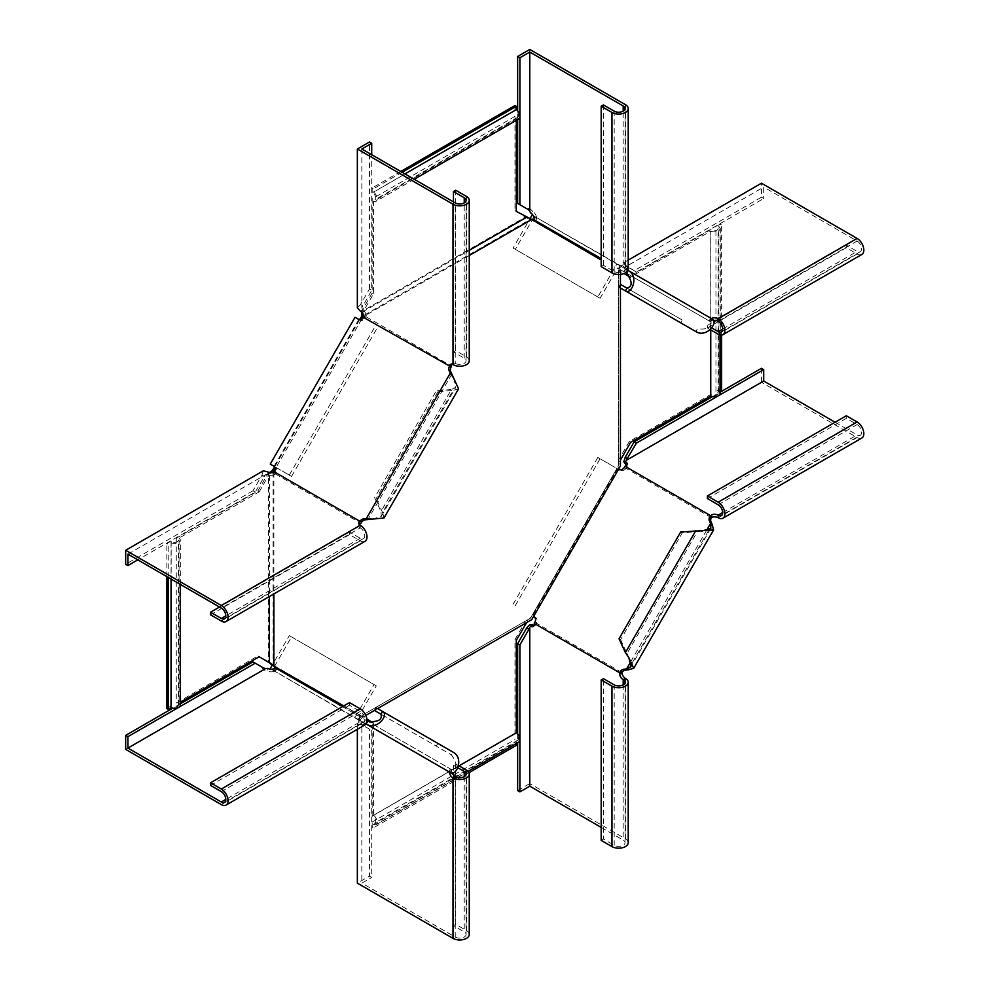 <?xml version="1.0" encoding="UTF-8"?>
<svg xmlns="http://www.w3.org/2000/svg" width="989" height="989" viewBox="0 0 989 989"><rect width="100%" height="100%" fill="white"/><g stroke="black" fill="none" stroke-linecap="round" stroke-linejoin="round"><path stroke-width="0.74" stroke-dasharray="4.95 3.71" d="M621.179 458.673L619.831 457.895L618.533 459.65L618.533 465.547L618.533 270.195L617.791 269.626L620.437 270.652L618.533 270.195M721.636 389.753L720.289 388.974L715.949 391.471A3.808 2.201 180 0 1 717 391.904A3.808 2.201 180 0 1 718.125 393.461A3.808 2.201 180 0 1 715.764 395.489A3.808 2.201 180 0 1 711.61 395.019A3.808 2.201 180 0 1 710.868 394.413L629.301 441.502L619.831 457.895M629.301 441.502L630.648 442.281M720.029 393.461A5.711 3.301 0 0 0 718.78 391.397L720.029 390.68M618.533 461.715L620.437 461.715L620.437 271.357L621.179 271.938L618.533 270.912L618.533 459.65M619.139 467.748L617.791 466.969L618.533 465.547M620.437 461.715L620.437 463.94L618.533 463.94M620.437 463.94L620.437 465.992M525.777 623.923L524.43 623.144L525.295 621.141L361.838 715.517L364.051 717.297L363.186 716.938L365.806 715.418L362.518 717.322L360.762 715.739M516.307 745.385L514.96 744.606L514.96 739.599A3.808 2.201 -120 0 0 515.862 740.291A3.808 2.201 -120 0 0 517.766 740.489A3.808 2.201 -120 0 0 518.347 737.435A3.808 2.201 -120 0 0 515.862 734.073A3.808 2.201 -120 0 0 514.96 733.727L514.96 639.549L516.307 640.316M514.96 639.549L524.43 623.144M518.718 742.133A5.711 3.301 60 0 1 516.307 742.084L516.307 743.53M526.643 622.563L528.027 621.76L527.075 620.115L525.295 621.141M532.614 617.618L531.266 616.839L529.004 619.003L529.956 620.647L531.748 619.621M531.266 616.839L617.791 466.969M528.027 621.76L529.956 620.647M527.075 620.115L529.004 619.003M710.745 329.906L710.745 231.154L630.277 277.18M623.985 273.557L630.648 277.402M710.868 394.413L710.868 229.522L629.795 276.339M710.745 231.154A5.711 3.301 0 0 0 716.79 231.55A5.711 3.301 0 0 0 720.029 228.583A5.711 3.301 0 0 0 718.78 226.518L721.636 224.862L720.289 224.095L715.949 226.592A3.808 2.201 180 0 1 717 227.025A3.808 2.201 180 0 1 718.125 228.583A3.808 2.201 180 0 1 715.764 230.61A3.808 2.201 180 0 1 711.61 230.128A3.808 2.201 180 0 1 710.868 229.522M720.289 388.974L720.289 224.095M715.949 391.471L715.949 226.592M721.636 335.086L721.636 224.862M718.78 391.397L718.78 226.518M620.437 271.357L618.533 270.912M601.176 260.045L530.401 219.311L361.232 316.987M620.437 270.974L618.199 269.861M620.437 288.022L620.437 284.758M620.437 274.386L620.437 270.652M620.783 271.703L618.533 270.59M514.96 105.539L514.96 110.545A3.808 2.201 60 0 1 515.862 110.892A3.808 2.201 60 0 1 518.347 114.242A3.808 2.201 60 0 1 517.766 117.295A3.808 2.201 60 0 1 515.862 117.11A3.808 2.201 60 0 1 514.96 116.418L514.96 210.608L527.075 218.173L531.266 219.669M514.96 210.608L516.307 211.386M518.718 118.952A5.711 3.301 -120 0 1 516.307 118.903L516.307 120.337M528.027 217.617L527.075 218.173M529.956 218.346L529.004 218.903M166.844 708.495L171.184 705.998A3.808 2.201 -0 0 0 171.925 706.603A3.808 2.201 -0 0 0 176.079 707.086A3.808 2.201 -0 0 0 178.428 705.046A3.808 2.201 -0 0 0 177.315 703.488A3.808 2.201 -0 0 0 176.265 703.068L257.832 655.967L259.18 656.745M257.832 655.967L268.6 661.678L268.6 472.94L267.302 474.695L268.649 475.462L269.391 474.04L269.391 596.515M179.083 538.103A5.711 3.301 180 0 1 180.332 540.167A5.711 3.301 180 0 1 177.093 543.134A5.711 3.301 180 0 1 171.048 542.738L168.192 544.395L166.844 543.616L171.184 541.107A3.808 2.201 -0 0 0 171.925 541.725A3.808 2.201 -0 0 0 176.079 542.195A3.808 2.201 -0 0 0 178.428 540.167A3.808 2.201 -0 0 0 177.315 538.609A3.808 2.201 -0 0 0 176.265 538.177L257.832 491.088L259.18 491.867L179.083 538.103L179.083 702.994L180.332 702.264M179.083 702.994A5.711 3.301 180 0 1 180.332 705.046M270.442 663.78L270.442 662.679L268.6 661.678M273.829 665.548L361.232 715.863L530.401 618.199M272.037 665.078L272.037 663.978L273.088 664.979L273.088 469.639M270.442 662.679L272.037 663.978M373.521 722.761L373.521 815.245L459.044 765.869M366.857 718.916L372.173 721.982M377.613 708.606L374.782 710.238L377.613 708.606M373.521 815.245A5.711 3.301 60 0 1 376.883 820.289A5.711 3.301 60 0 1 375.931 824.579A5.711 3.301 60 0 1 373.521 824.517L373.521 827.818L372.173 827.051L372.173 822.044A3.808 2.201 -120 0 0 373.063 822.737A3.808 2.201 -120 0 0 374.979 822.922A3.808 2.201 -120 0 0 375.56 819.869A3.808 2.201 -120 0 0 373.063 816.518A3.808 2.201 -120 0 0 372.173 816.172L514.96 733.727M372.173 816.172L372.173 722.551M372.173 822.044L514.96 739.599M514.96 744.606L372.173 827.051M468.971 772.718L373.521 827.818M373.521 824.517L516.307 742.084M363.643 717.062L361.9 715.48L363.186 716.938M362.852 717.136L361.838 715.517M343.752 705.911L362.567 717.285M259.18 491.867L268.649 475.462M257.832 491.088L267.302 474.695M176.265 538.177L176.265 703.068M171.184 541.107L171.184 705.998M166.844 576.636L166.844 543.616M168.192 577.415L168.192 544.395M171.048 542.738L171.048 579.059M268.6 472.94L270.442 471.938L269.391 474.04M273.879 472.346L273.879 593.932M516.307 118.903L373.521 201.336L373.521 293.82L363.186 311.572L469.256 250.341M364.051 310.225L362.703 309.446L361.838 311.448L525.295 217.073M514.96 116.418L372.173 198.851L372.173 293.041L373.521 293.82M372.173 293.041L362.703 309.446M373.521 201.336A5.711 3.301 -120 0 0 375.931 201.385A5.711 3.301 -120 0 0 376.883 197.095A5.711 3.301 -120 0 0 373.521 192.064L373.521 188.763L372.173 187.984L372.173 192.991A3.808 2.201 60 0 1 373.063 193.325A3.808 2.201 60 0 1 375.56 196.687A3.808 2.201 60 0 1 374.979 199.741A3.808 2.201 60 0 1 373.063 199.555A3.808 2.201 60 0 1 372.173 198.851M400.768 171.468L372.173 187.984M514.96 110.545L372.173 192.991M402.115 172.247L373.521 188.763M404.971 173.903L373.521 192.064M363.186 311.572L361.9 313.538L361.838 311.448M361.677 319.175L275.214 468.934M359.662 319.546L274.534 467.006M469.256 255.521L363.964 316.307M711.709 318.297L711.709 320.881L710.349 321.598L709.088 320.881L710.559 321.722C711.969 327.433 707.592 329.794 697.43 328.805L695.836 331.562L680.667 322.797L682.249 320.053L620.61 284.461M710.559 321.722L626.569 273.224L710.559 321.722L712.142 318.977L711.079 318.359L709.496 321.104L710.671 318.124L711.276 318.47L625.641 269.033L624.047 271.777L710.349 321.598M625.036 272.346L626.272 271.555L625.963 269.218M620.029 265.794L618.446 268.538L617.544 268.031L600.088 298.27L597.838 296.972L616.889 263.976L625.641 269.033M618.446 268.538L625.678 272.717M626.989 288.145L682.249 320.053M761.456 197.207L763.706 198.505L763.706 187.094L626.099 266.548L627.422 266.82L625.184 265.522L634.159 270.702L761.456 197.207L761.456 183.212M625.184 265.522L623.849 262.654L625.666 265.237L625.666 267.834L625.308 265.176L636.409 272L763.706 198.505M634.159 270.702L636.409 272M628.213 260.132L623.849 262.654M718.175 321.227L857.104 241.019L763.706 187.094M626.272 271.555A5.081 2.93 -0 0 0 627.162 269.898A5.081 2.93 -0 0 0 625.666 267.834L626.099 266.548M710.238 329.621L707.395 327.977L707.395 325.381L711.796 327.928M857.104 241.019A6.354 3.672 60 0 1 861.246 246.62A6.354 3.672 60 0 1 860.269 251.713A6.354 3.672 60 0 1 857.104 251.391L846.324 245.173L715.888 320.473M707.395 325.381L713.798 321.685M861.864 254.457A9.531 5.501 60 0 1 857.104 253.988L846.324 247.757L846.324 245.173M707.395 327.977L846.324 247.757M713.44 320.448A5.081 2.93 -0 0 0 711.709 320.881M626.272 268.971A5.081 2.93 -0 0 0 627.162 267.314A5.081 2.93 -0 0 0 625.666 265.237M628.213 268.983A9.531 5.501 0 0 0 625.419 265.089A5.081 2.93 -120 0 0 622.885 264.842A5.081 2.93 -120 0 0 621.896 266.437L536.52 217.568L535.136 220.436L534.27 219.941M621.896 266.437L619.646 267.735L619.584 269.206L620.573 269.762L621.834 266.832M534.208 218.408L536.52 217.568M620.573 269.762L624.034 271.765L625.617 269.02L627.916 270.343M622.155 267.018L625.617 269.02M533.219 215.676L536.718 217.691M617.544 268.031L619.584 269.206M532.119 215.033L616.889 263.976M600.088 298.27L515.306 249.327L532.218 220.028M597.838 296.972L513.068 248.029L530.141 218.458M680.667 322.797L619.027 287.206M513.068 248.029L515.306 249.327M529.783 49.45L529.783 208.345L526.643 208.617L517.655 203.437M517.655 119.558L517.655 110.855M536.458 217.11A5.081 2.93 -120 0 0 532.923 211.683L530.685 212.981M532.923 211.683L529.783 208.345M601.176 266.647L603.426 265.349L614.194 271.579A6.354 3.672 0 0 0 621.117 272.371A6.354 3.672 0 0 0 625.036 268.983A6.354 3.672 0 0 0 623.181 266.387A5.081 2.93 -120 0 0 620.635 266.14A5.081 2.93 -120 0 0 619.646 267.735M603.426 265.349L603.426 104.933M535.136 621.834L536.718 622.749L536.458 623.639A5.081 2.93 60 0 1 535.469 625.233A5.081 2.93 60 0 1 534.085 625.431M534.208 624.937L536.458 623.639M533.479 616.098L535.259 617.124A5.081 4.154 120 0 1 536.718 622.749M628.831 657.66L626.989 653.531L625.407 652.616M619.027 638.77L620.61 639.685L682.249 532.923L697.43 531.526L695.836 530.611M701.93 531.056L697.43 531.526L626.989 653.531L620.61 639.685M517.655 790.582L529.783 783.585L529.783 624.702M517.655 734.036L517.655 742.751M625.419 678.38L625.419 838.808L529.783 783.585M601.176 827.397L623.181 840.106A6.354 3.672 180 0 1 625.036 842.69A6.354 3.672 180 0 1 621.117 846.077A6.354 3.672 180 0 1 614.194 845.286L603.426 839.068L603.426 678.639M601.176 840.366L603.426 839.068M625.419 838.808A9.531 5.501 180 0 1 628.213 842.69M621.834 672.495L536.52 623.243M624.047 467.822L625.641 468.737L626.272 468.069A5.081 2.93 0 0 0 627.162 466.412A5.081 2.93 0 0 0 626.63 465.114M626.272 465.473L626.272 468.069M625.641 468.737A5.081 4.154 -60 0 1 620.029 470.282L618.446 469.367M618.261 469.268L617.544 468.848L532.774 615.69M620.029 470.282L616.889 468.477L532.119 615.306M711.276 517.581L625.963 468.316M513.068 604.316L597.838 457.474L617.544 468.848M515.306 605.602L600.088 458.772L616.913 468.489M597.838 457.474L600.088 458.772M680.667 532.008L682.249 532.923M761.456 368.316L761.456 382.31L623.849 461.764M712.488 396.589L720.029 392.237M718.175 517.742L857.104 437.534L761.456 382.31M707.395 498.555L846.324 418.347L857.104 424.565A6.354 3.672 -120 0 1 861.246 430.166A6.354 3.672 -120 0 1 860.269 435.259L721.34 515.467M846.324 415.751L846.324 418.347M835.099 422.241L857.104 434.937A6.354 3.672 -120 0 0 860.269 435.259M857.104 437.534A9.531 5.501 -120 0 0 861.864 438.003M365.015 724.863A9.531 5.501 60 0 1 360.256 724.381A5.081 2.93 180 0 1 358.76 722.316A5.081 2.93 180 0 1 359.65 720.66L359.65 718.063L360.886 717.272L366.981 720.796M359.65 720.66L274.645 671.148L276.438 668.515L275.572 668.02M361.875 717.841L359.959 720.412M274.213 668.737L274.645 671.148M360.28 720.598L366.041 723.923L363.767 722.6L365.337 719.844M271.345 669.244L274.843 671.271M274.967 667.674L276.438 668.515M274.621 666.203L291.532 636.904L289.295 635.618L272.222 665.189M252.974 661.888L263.408 667.909M261.949 667.068L263.284 669.936L267.747 670.987L267.747 668.391M125.677 749.378L263.284 669.936M180.332 703.822L172.791 708.173M349.476 702.61L349.476 705.206L360.256 711.425A6.354 3.672 60 0 1 364.397 717.025A6.354 3.672 60 0 1 363.433 722.106A6.354 3.672 60 0 1 360.256 721.797A5.081 2.93 180 0 1 358.76 719.72A5.081 2.93 180 0 1 359.65 718.063M349.476 705.206L210.546 785.414M274.213 671.333A5.081 2.93 180 0 1 267.747 670.987M342.478 706.653L360.886 717.272M449.463 772.52L451.713 771.222L450.786 769.182L451.862 769.801L450.267 772.545L449.204 771.939L450.391 768.947L449.278 771.976M365.349 719.856L363.767 722.6L358.166 719.374L359.749 716.617L366.338 720.425L366.276 721.896L364.088 722.798M366.338 720.425L451.652 769.677M359.749 716.617L274.077 667.155M358.166 719.374L270.244 668.613M451.862 769.801L367.871 721.302L451.862 769.801C457.511 768.169 457.363 763.199 451.429 754.891L453.024 752.135L437.843 743.382L436.26 746.126L451.429 754.891L380.988 714.219M291.532 636.904L376.315 685.859L358.846 716.098M289.295 635.618L374.065 684.561L355.014 717.557M376.203 707.79L437.843 743.382M374.621 710.535L436.26 746.126M374.065 684.561L376.315 685.859M369.478 729.153L360.491 723.96L369.478 729.153L369.478 876.143L357.35 883.14M369.478 876.143L371.716 877.441L361.838 883.14L361.838 724.245L362.74 725.258L360.256 724.245L362.74 723.231L361.838 724.245M371.716 730.451L371.716 877.441M357.35 729.276L357.35 724.245L360.491 723.96M455.237 776.637L455.237 937.065L361.838 883.14M364.026 723.182A5.081 2.93 60 0 1 363.037 724.776A5.081 2.93 60 0 1 360.491 724.529L362.74 723.231A5.081 2.93 60 0 0 365.275 723.491A5.081 2.93 60 0 0 366.276 721.896M360.491 724.529L357.35 724.245M457.845 767.773L453.444 765.226L455.694 763.941L458.537 765.585M453.444 765.226L453.444 772.632M453.444 775.042L453.444 925.655L464.224 931.873A6.354 3.672 0 0 1 466.079 934.469L466.079 774.041M469.256 934.469A9.531 5.501 0 0 0 466.462 930.575L455.694 924.356L453.444 925.655M455.694 763.941L455.694 924.356M455.237 937.065A6.354 3.672 0 0 0 462.16 937.856A6.354 3.672 0 0 0 466.079 934.469M452.196 772.941A5.081 2.93 60 0 1 451.713 771.222M358.166 319.088L359.749 320.003A5.081 4.154 -60 0 0 365.349 318.458L363.767 317.543M365.349 318.458L366.276 315.367L364.026 316.653M359.749 320.003L355.014 317.284M453.704 378.231L455.818 387.268L451.429 389.493L453.024 390.408L437.843 391.817L436.26 390.89L374.621 497.665L380.988 511.498L382.582 512.413L376.203 498.58L374.621 497.665M458.562 388.862L453.024 390.408L382.582 512.413L384.004 518.001M372.371 519.101L381.26 516.406L380.988 511.498L451.429 389.493L436.26 390.89M361.838 149.005L361.838 307.888L371.716 290.284L371.716 154.704M362.74 305.836L360.491 304.538L369.478 288.986L371.716 290.284M360.491 304.538L357.35 307.888M369.478 288.986L369.478 141.996M360.491 311.238L362.74 309.94L361.838 307.888M469.256 360.75A9.531 5.501 180 0 0 466.462 356.868L455.694 350.65L453.444 351.936L464.224 358.166A6.354 3.672 180 0 1 466.079 360.75A6.354 3.672 180 0 1 462.16 364.137A6.354 3.672 180 0 1 455.237 363.346A5.081 2.93 -120 0 0 452.702 363.099A5.081 2.93 -120 0 0 451.837 364.199M453.444 351.936L453.444 201.892M455.694 350.65L455.694 190.222M366.276 315.367A5.081 2.93 -120 0 0 362.74 309.94M366.338 316.9L451.652 366.165M358.846 319.496L274.077 466.326L274.967 466.845L273.384 465.93L274.967 466.845A5.081 4.154 120 0 1 276.438 472.47L274.213 474.819L274.213 472.223M276.438 472.47L274.843 471.555M275.572 474.102L360.886 523.354M376.315 329.572L291.532 476.414L274.077 466.326M374.065 328.274L289.295 475.116L270.244 464.113M437.843 391.817L376.203 498.58M289.295 475.116L291.532 476.414M127.927 554.161L265.522 474.72L255.211 492.077L137.805 559.861M264.199 476.525L261.949 475.227L252.974 490.779L255.211 492.077M252.974 490.779L125.677 564.274M263.284 470.826L261.949 475.227M267.747 471.877L267.747 474.473L265.522 474.72M224.491 618.768L363.433 538.56A6.354 3.672 -120 0 1 360.256 538.251L349.476 532.02L349.476 534.616L360.256 540.835A9.531 5.501 -120 0 0 365.015 541.304M349.476 532.02L219.521 607.048M349.476 534.616L210.546 614.824M363.433 538.56A6.354 3.672 -120 0 0 364.397 533.467A6.354 3.672 -120 0 0 360.256 527.879A5.081 2.93 180 0 1 358.76 525.802A5.081 2.93 180 0 1 359.291 524.504M274.213 474.819A5.081 2.93 180 0 1 267.747 474.473M722.662 329.016L857.104 251.391M718.175 334.195L857.104 253.988M535.259 216.851L534.221 218.643M614.194 271.579L614.194 111.151M625.419 104.673L625.419 265.089L623.181 266.387L623.181 111.151M614.194 684.87L614.194 845.286M623.181 684.87L623.181 840.106M630.685 661.802L706.43 530.599M628.151 669.85L712.142 524.368M718.175 504.786L857.104 424.565M722.662 512.562L857.104 434.937M273.384 670.418L274.423 668.626M360.256 711.425L221.326 791.633M221.326 804.601L360.256 724.381L360.256 721.797L225.813 799.409M464.224 776.637L464.224 931.873M466.462 770.159L466.462 930.575M464.224 358.166L464.224 202.918M466.462 356.868L466.462 196.44M452.999 364.644L455.237 363.346L455.237 202.918M451.862 374.089L367.871 519.571M360.256 538.251L225.813 615.863M360.256 540.835L221.326 621.043M360.256 525.283L360.256 527.879L221.326 608.087M720.029 334.962L720.029 228.583M526.136 216.974L525.369 216.616M531.662 219.904L530.908 219.546M273.545 665.313L274.237 665.782M468.069 771.383L375.931 824.579M180.332 584.425L180.332 540.167M414.255 179.256L375.931 201.385M517.766 117.295L374.979 199.741M178.428 705.046L178.428 540.167M517.766 740.489L374.979 822.922M718.125 393.461L718.125 228.583M710.671 318.124L709.088 320.881M860.269 251.713L721.34 331.921M627.162 267.314L627.162 269.898M537.114 217.926L535.531 220.671M625.036 108.555L625.036 268.983M622.885 264.842L620.635 266.14M530.327 626.791L531.476 625.814M625.036 842.69L625.036 682.274M535.469 625.233L533.219 626.532M710.819 528.361L630.945 666.71M625.666 462.667L625.95 461.183M627.162 466.412L627.162 463.816M275.239 671.494L276.833 668.749M224.491 802.314L363.433 722.106M358.76 722.316L358.76 719.72M448.808 771.704L450.391 768.947M363.037 724.776L365.275 723.491M466.079 200.334L466.079 360.75M450.452 364.397L452.702 363.099M381.26 516.406L455.818 387.268M358.76 523.206L358.76 525.802"/><path stroke-width="1.48" d="M720.029 334.962L720.029 393.461A5.711 3.301 0 0 1 716.79 396.428A5.711 3.301 0 0 1 710.745 396.033L630.648 442.281L620.437 460.108M720.029 390.68L721.636 389.753L721.636 335.086M459.044 765.869L516.307 732.8L516.307 640.316L526.643 622.563L377.613 708.606L531.748 619.621L620.437 465.992L620.437 288.022M516.307 732.8A5.711 3.301 60 0 1 519.67 737.843A5.711 3.301 60 0 1 518.718 742.133L468.069 771.383M516.307 743.53L516.307 745.385L468.971 772.718M630.277 277.18L623.985 273.557M710.745 396.033L710.745 329.906M620.437 284.758L620.437 274.386M516.307 120.337L516.307 211.386L531.748 219.447L469.256 255.521M414.255 179.256L518.718 118.952A5.711 3.301 -120 0 0 519.67 114.662A5.711 3.301 -120 0 0 516.307 109.618L516.307 106.318L514.96 105.539L400.768 171.468M525.777 216.851L526.643 217.209L469.256 250.341M601.176 260.045L531.748 219.447M180.332 702.264L259.18 656.745L269.391 662.778L269.391 596.515M180.332 584.425L180.332 705.046A5.711 3.301 180 0 1 177.093 708.025A5.711 3.301 180 0 1 171.048 707.63L168.192 709.274L166.844 708.495L166.844 576.636M343.752 705.911L272.037 665.078L268.649 662.21M372.173 722.551L366.857 718.916M374.782 710.238L365.806 715.418L374.782 710.238M168.192 709.274L168.192 577.415M171.048 579.059L171.048 707.63M270.442 473.039L270.442 471.938L268.6 472.94M275.214 468.934L273.829 468.217L272.037 470.64L272.037 471.741L273.879 470.739L273.879 472.346M275.177 468.984L273.879 470.739M270.838 472.717L272.037 471.741M273.879 593.932L273.879 666.079M270.442 471.938L272.037 470.64M516.307 106.318L402.115 172.247M516.307 109.618L404.971 173.903M362.852 312.981L361.9 313.538L361.838 311.448M360.367 318.347L362.518 315.021L361.714 319.113L360.367 318.347L359.662 319.546M274.534 467.006L273.829 468.217M363.964 316.307L362.567 317.11M362.765 313.488L362.518 315.021M361.9 313.538L361.566 315.578M710.238 329.621L718.175 334.195A9.531 5.501 -120 0 0 722.934 334.665A9.531 5.501 -120 0 0 724.393 327.038A9.531 5.501 -120 0 0 718.175 318.643A5.081 2.93 -0 0 0 711.709 318.297L711.709 318.718M627.916 270.343L712.142 318.977C718.867 322.179 706.492 338.386 695.836 331.562L619.027 287.206L620.61 284.461L626.989 288.145L625.407 290.89C631.538 295.105 639.389 276.29 628.151 270.479L626.569 273.224C632.503 281.544 632.639 286.513 626.989 288.145M711.796 327.928L718.175 331.599A6.354 3.672 -120 0 0 721.34 331.921A6.354 3.672 -120 0 0 722.316 326.827A6.354 3.672 -120 0 0 718.175 321.227L718.175 318.643L857.104 238.436L761.456 183.212L628.213 260.132M713.798 321.685L715.888 320.473M857.104 238.436A9.531 5.501 60 0 1 863.323 246.83A9.531 5.501 60 0 1 861.864 254.457L722.934 334.665M718.175 321.227A5.081 2.93 -0 0 0 713.44 320.448M517.655 119.558L517.655 203.437L528.88 209.915L530.685 212.981A5.081 2.93 -120 0 1 534.208 218.408L534.27 219.941L601.176 258.574L535.136 220.436M625.678 272.717L626.569 273.224M533.219 215.676L532.119 215.033L530.141 218.458M532.218 220.028L532.774 219.076M517.655 110.855L517.655 56.447L529.783 49.45L625.419 104.673A9.531 5.501 180 0 1 628.213 108.555A9.531 5.501 180 0 1 622.341 113.636A9.531 5.501 180 0 1 611.956 112.449L601.176 106.231L603.426 104.933L614.194 111.151A6.354 3.672 180 0 0 621.117 111.942A6.354 3.672 180 0 0 625.036 108.555A6.354 3.672 180 0 0 623.181 105.971L529.783 52.046L529.783 210.929L528.089 209.458L529.226 210.434M517.655 56.447L519.905 57.745L529.783 52.046M519.905 204.735L519.905 57.745M528.88 209.915L526.643 208.617M601.176 106.231L601.176 266.647L611.956 272.865A9.531 5.501 0 0 0 622.341 274.064A9.531 5.501 0 0 0 628.213 268.983L628.213 108.555M625.419 678.38L623.181 679.678A6.354 3.672 -0 0 1 625.036 682.274A6.354 3.672 -0 0 1 621.117 685.661A6.354 3.672 -0 0 1 614.194 684.87L603.426 678.639L601.176 679.938L611.956 686.156A9.531 5.501 -0 0 0 622.341 687.355A9.531 5.501 -0 0 0 628.213 682.274A9.531 5.501 -0 0 0 625.419 678.38A5.081 2.93 60 0 1 621.896 672.965L619.646 674.263L620.573 671.16A5.081 4.154 120 0 1 624.034 669.17L626.569 668.935L630.945 666.71L628.831 657.66L625.407 652.616L619.027 638.77L680.667 532.008L713.564 529.956L633.702 668.292L628.831 657.66M621.896 672.965L622.155 672.075L620.573 671.16M517.655 742.751L517.655 790.582L519.905 791.88L529.783 786.181L529.783 627.286L528.88 629.338L526.643 628.04L529.783 624.702L532.923 624.974L530.685 626.272A5.081 2.93 60 0 0 533.219 626.532A5.081 2.93 60 0 0 534.208 624.937L534.27 623.466L619.584 672.718M533.479 616.098L533.664 616.209A5.081 4.154 120 0 1 535.136 621.834L534.27 623.466M622.155 672.075A5.081 4.154 120 0 1 625.617 670.085L628.151 669.85L626.569 668.935L630.685 661.802M628.151 669.85L633.702 668.292M528.88 629.338L519.905 644.902L519.905 791.88M526.643 628.04L517.655 643.604L519.905 644.902M517.655 643.604L517.655 734.036M601.176 827.397L529.783 786.181M530.685 626.272L531.476 625.814M628.213 682.274L628.213 842.69A9.531 5.501 180 0 1 622.341 847.771A9.531 5.501 180 0 1 611.956 846.584L601.176 840.366L601.176 679.938M623.181 684.87L623.181 679.678A5.081 2.93 60 0 1 619.646 674.263M534.085 625.431A5.081 2.93 60 0 1 532.923 624.974M711.709 517.395L711.079 518.063L709.484 517.148L711.709 514.799L711.709 517.395A5.081 2.93 0 0 1 718.175 517.742L718.175 515.158A5.081 2.93 0 0 0 711.709 514.799M626.63 465.114A5.081 2.93 0 0 0 625.666 464.336L625.666 461.752A5.081 2.93 0 0 1 627.162 463.816A5.081 2.93 0 0 1 626.272 465.473L625.036 466.264L710.349 515.516M618.261 469.268L618.446 469.367A5.081 4.154 -60 0 0 624.047 467.822L625.036 466.264M709.484 517.148A5.081 4.154 -60 0 0 709.496 521.154L710.559 523.453L710.819 528.361L701.93 531.056M711.079 518.063A5.081 4.154 -60 0 0 711.079 522.068L712.142 524.368L710.559 523.453L706.43 530.599M712.142 524.368L713.564 529.956M720.029 392.237L761.456 368.316L763.706 369.614L763.706 381.012L626.099 460.466L636.409 443.109L763.706 369.614M627.422 458.661L625.184 457.363L634.159 441.811L636.409 443.109M634.159 441.811L712.488 396.589M625.666 464.336L623.849 461.764L625.184 457.363M835.099 422.241L763.706 381.012M625.666 462.667L625.666 461.752M722.662 512.562L718.175 515.158A6.354 3.672 60 0 0 721.34 515.467A6.354 3.672 60 0 0 722.316 510.373A6.354 3.672 60 0 0 718.175 504.786L707.395 498.555L707.395 495.971L718.175 502.189A9.531 5.501 60 0 1 724.393 510.584A9.531 5.501 60 0 1 722.934 518.211A9.531 5.501 60 0 1 718.175 517.742M722.934 518.211L861.864 438.003A9.531 5.501 -120 0 0 863.323 430.376A9.531 5.501 -120 0 0 857.104 421.982L846.324 415.751L707.395 495.971M172.791 708.173L125.677 735.383L127.927 736.669L127.927 748.08L265.522 668.638L267.747 668.391A5.081 2.93 180 0 0 274.213 668.737L275.572 668.02L342.478 706.653M449.278 771.976L366.041 723.923L367.871 721.302C378.033 722.291 382.409 719.93 380.988 714.219L382.582 711.474L376.203 707.79L374.621 710.535L380.988 714.219M366.981 720.796L367.871 721.302M272.222 665.189L270.244 668.613L271.345 669.244M274.423 668.626L274.621 666.203M366.276 724.059C376.933 730.883 389.307 714.676 382.582 711.474L453.024 752.135C464.261 757.945 456.411 776.773 450.267 772.545L366.276 724.059L450.267 772.545M125.677 735.383L125.677 749.378L221.326 804.601A9.531 5.501 -120 0 0 226.085 805.071A9.531 5.501 -120 0 0 227.544 797.431A9.531 5.501 -120 0 0 221.326 789.037L210.546 782.818L210.546 785.414L221.326 791.633A6.354 3.672 -120 0 1 225.467 797.233A6.354 3.672 -120 0 1 224.491 802.314A6.354 3.672 -120 0 1 221.326 802.005L127.927 748.08M264.199 668.366L255.211 663.186L127.927 736.669M180.332 703.822L252.974 661.888L255.211 663.186M210.546 782.818L349.476 702.61L360.256 708.829A9.531 5.501 60 0 1 366.474 717.223A9.531 5.501 60 0 1 365.015 724.863L226.085 805.071M458.537 765.585L466.462 770.159A9.531 5.501 180 0 1 469.256 774.041A9.531 5.501 180 0 1 463.371 779.122A9.531 5.501 180 0 1 452.999 777.935A5.081 2.93 60 0 1 449.463 772.52L449.402 772.05M457.845 767.773L464.224 771.457A6.354 3.672 180 0 1 466.079 774.041A6.354 3.672 180 0 1 462.16 777.428A6.354 3.672 180 0 1 455.237 776.637L452.999 777.935L452.999 938.363L357.35 883.14L357.35 729.276M453.444 772.632L453.444 775.042M452.999 938.363A9.531 5.501 0 0 0 463.371 939.55A9.531 5.501 0 0 0 469.256 934.469L469.256 774.041M455.237 776.637A5.081 2.93 60 0 1 452.196 772.941M371.716 154.704L371.716 143.294L369.478 141.996L357.35 149.005L452.999 204.216A9.531 5.501 0 0 0 463.371 205.415A9.531 5.501 0 0 0 469.256 200.334L469.256 360.75A9.531 5.501 180 0 1 463.371 365.831A9.531 5.501 180 0 1 452.999 364.644A5.081 2.93 -120 0 0 450.452 364.397A5.081 2.93 -120 0 0 449.463 365.992L451.713 364.694L450.786 367.784A5.081 4.154 -60 0 0 450.799 371.79L458.562 388.862L384.004 518.001L372.371 519.101L366.276 518.656L367.871 519.571L372.371 519.101M449.463 365.992L363.767 317.543A5.081 4.154 -60 0 1 358.166 319.088L355.014 317.284L270.244 464.113L273.384 465.93A5.081 4.154 120 0 1 274.843 471.555L274.213 472.223A5.081 2.93 180 0 1 267.747 471.877L263.284 470.826L125.677 550.28L125.677 564.274L127.927 565.572L127.927 554.161L221.326 608.087A6.354 3.672 60 0 1 225.467 613.687A6.354 3.672 60 0 1 224.491 618.768A6.354 3.672 60 0 1 221.326 618.459L210.546 612.228L219.521 607.048M450.786 367.784L449.402 366.375M357.35 149.005L357.35 307.888L360.491 311.238A5.081 2.93 -120 0 1 364.026 316.653L364.088 317.123M449.204 366.87A5.081 4.154 -60 0 0 449.204 370.875L450.267 373.174L451.862 374.089M125.677 550.28L221.326 605.491A9.531 5.501 60 0 1 227.544 613.885A9.531 5.501 60 0 1 226.085 621.525L365.015 541.304A9.531 5.501 -120 0 0 366.474 533.677A9.531 5.501 -120 0 0 360.256 525.283A5.081 2.93 180 0 1 358.76 523.206A5.081 2.93 180 0 1 359.65 521.549L360.28 520.882A5.081 4.154 120 0 1 363.754 518.891L366.276 518.656L450.267 373.174L453.704 378.231M371.716 143.294L361.838 149.005L455.237 202.918A6.354 3.672 0 0 0 462.16 203.722A6.354 3.672 0 0 0 466.079 200.334A6.354 3.672 0 0 0 464.224 197.738L453.444 191.52L453.444 201.892M469.256 200.334A9.531 5.501 0 0 0 466.462 196.44L455.694 190.222L453.444 191.52M360.28 520.882L361.875 521.796L360.886 523.354L359.65 524.145L359.65 521.549M361.875 521.796A5.081 4.154 120 0 1 365.337 519.806L367.871 519.571M359.959 521.302L274.645 472.05M137.805 559.861L127.927 565.572M226.085 621.525A9.531 5.501 60 0 1 221.326 621.043L210.546 614.824L210.546 612.228M718.175 331.599L722.662 329.016M534.221 218.643L533.664 219.595M712.142 318.977L628.151 270.479M611.956 272.865L611.956 112.449M623.181 111.151L623.181 105.971M625.617 670.085L624.034 669.17M611.956 686.156L611.956 846.584M711.079 522.068L709.496 521.154M625.407 652.616L695.836 530.611M718.175 502.189L857.104 421.982M360.256 708.829L221.326 789.037M225.813 799.409L221.326 802.005M464.224 771.457L464.224 776.637M449.204 370.875L450.799 371.79M464.224 202.918L464.224 197.738M452.999 364.644L452.999 204.216M363.754 518.891L365.337 519.806M225.813 615.863L221.326 618.459M360.256 525.283L221.326 605.491M526.136 216.974L525.369 216.616M268.934 662.457L268.242 661.975M264.829 668.403L263.408 667.909"/></g></svg>
